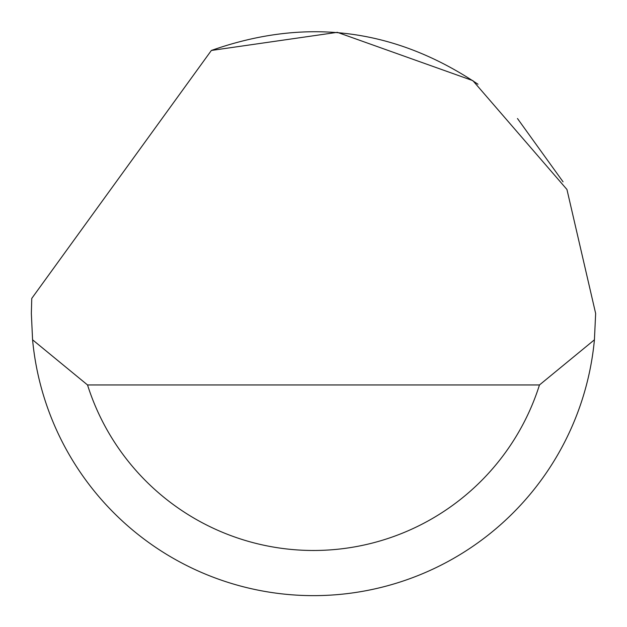 <?xml version="1.0" encoding="UTF-8"?>
<svg xmlns="http://www.w3.org/2000/svg" width="627" height="627" viewBox="0 0 627 627"><rect width="100%" height="100%" fill="white"/><g stroke="black" fill="none" stroke-linecap="round" stroke-linejoin="round"><path stroke-width="0.94" d="M211.362 50.458L337.334 32.33L472.86 80.64L566.949 189.487L595.65 313.476L594.42 339.81A282.15 282.15 0 0 1 32.58 339.81L31.35 313.476L31.75 298.428L211.362 50.458C305.898 17.078 394.775 28.333 477.993 84.237M517.471 118.527L563.046 181.806M32.58 339.81L87.529 384.954L539.471 384.954L594.42 339.81M87.529 384.954A237.006 237.006 0 0 0 539.471 384.954"/></g></svg>

